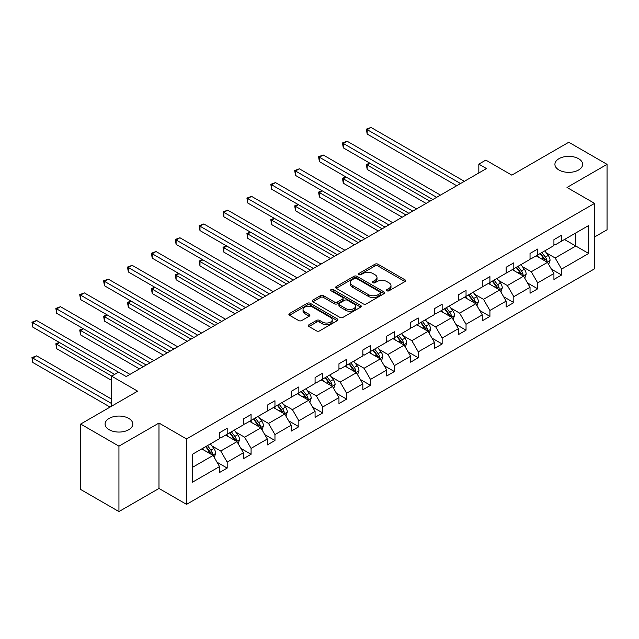<?xml version="1.0" encoding="UTF-8"?>
<svg xmlns="http://www.w3.org/2000/svg" width="639" height="639" viewBox="0 0 639 639"><rect width="100%" height="100%" fill="white"/><g stroke="black" fill="none" stroke-linecap="round" stroke-linejoin="round"><path stroke-width="0.96" d="M128.743 418.401A13.858 8.003 0 0 0 113.646 416.668A13.858 8.003 0 0 0 105.092 424.056A13.858 8.003 0 0 0 109.149 429.712A13.858 8.003 0 0 0 124.246 431.453A13.858 8.003 0 0 0 132.8 424.056A13.858 8.003 0 0 0 128.743 418.401M578.575 158.696A13.858 8.003 0 0 0 563.47 156.962A13.858 8.003 0 0 0 554.916 164.351A13.858 8.003 0 0 0 558.973 170.006A13.858 8.003 0 0 0 574.078 171.747A13.858 8.003 0 0 0 582.632 164.351A13.858 8.003 0 0 0 578.575 158.696M386.922 290.785A1.486 0.863 0 0 0 389.031 290.785L404.998 281.567A2.125 1.23 0 0 0 405.621 280.697A2.125 1.23 0 0 0 404.998 279.826L377.945 264.211A2.125 1.23 0 0 0 374.941 264.211L358.974 273.428A1.486 0.863 0 0 0 358.535 274.035A1.486 0.863 0 0 0 358.974 274.642A1.486 0.863 0 0 0 361.075 274.642L363.144 273.452A6.797 3.93 0 0 1 372.761 273.452L375.013 274.754A6.797 3.93 0 0 1 377.01 277.534A6.797 3.93 0 0 1 375.013 280.305L372.952 281.495A1.486 0.863 0 0 0 372.513 282.111A1.486 0.863 0 0 0 372.952 282.718A1.486 0.863 0 0 0 375.053 282.718L377.122 281.519A6.797 3.93 0 0 1 386.739 281.519L388.991 282.821A6.797 3.93 0 0 1 390.98 285.601A6.797 3.93 0 0 1 388.991 288.373L386.922 289.571A1.486 0.863 0 0 0 386.491 290.178A1.486 0.863 0 0 0 386.922 290.785L386.922 289.571M594.574 236.973L607.05 229.768L607.05 164.351L568.774 142.249L511.815 175.134L485.792 160.109L478.827 164.135L478.827 172.969M118.942 511.567L158.983 488.452L158.983 423.042L118.942 446.158L118.942 511.567L80.666 489.474L80.666 424.056L137.625 391.172L111.593 376.147L111.593 406.204M118.942 446.158L80.666 424.056M308.964 324.772A2.125 1.23 0 0 0 308.341 325.642A2.125 1.23 0 0 0 308.964 326.513L316.553 330.89A2.125 1.23 0 0 0 319.564 330.89L337.296 320.65A2.125 1.23 0 0 0 337.919 319.788A2.125 1.23 0 0 0 337.296 318.917L310.242 303.301A2.125 1.23 0 0 0 307.239 303.301L289.507 313.541A2.125 1.23 0 0 0 288.884 314.404A2.125 1.23 0 0 0 289.507 315.275L298.669 320.562A2.125 1.23 0 0 0 301.68 320.562L309.268 316.185A2.125 1.23 0 0 0 309.891 315.315A2.125 1.23 0 0 0 309.268 314.452L304.723 311.824A5.687 3.283 0 0 1 303.054 309.5A5.687 3.283 0 0 1 306.56 306.472A5.687 3.283 0 0 1 312.759 307.183L330.571 317.463A5.687 3.283 0 0 1 332.232 319.788A5.687 3.283 0 0 1 328.726 322.815A5.687 3.283 0 0 1 322.527 322.104L319.564 320.395A2.125 1.23 0 0 0 316.553 320.395L308.964 324.772L308.964 326.513M111.593 376.147L118.566 372.13L126.218 376.547L486.479 168.552L478.827 164.135M158.983 423.042L186.54 438.953L594.574 203.378L594.574 268.795L186.54 504.363L186.54 438.953M607.05 164.351L567.009 187.467L594.574 203.378M363.295 303.908A2.125 1.23 0 0 0 366.299 303.908L384.031 293.668A2.125 1.23 0 0 0 384.654 292.798A2.125 1.23 0 0 0 384.031 291.935L356.977 276.312A2.125 1.23 0 0 0 353.974 276.312L336.242 286.552A2.125 1.23 0 0 0 335.619 287.422A2.125 1.23 0 0 0 336.242 288.285L363.295 303.908M331.649 291.104A1.486 0.863 0 0 1 333.159 291.312L333.159 289.547L360.66 305.426A2.125 1.23 0 0 1 361.283 306.297A2.125 1.23 0 0 1 360.66 307.159L342.927 317.399A2.125 1.23 0 0 1 339.924 317.399L312.87 301.784L312.87 300.042A2.125 1.23 0 0 0 312.247 300.913A2.125 1.23 0 0 0 312.87 301.784M312.87 300.042L320.458 295.665A2.125 1.23 0 0 1 323.47 295.665L334.437 301.999A2.125 1.23 0 0 0 337.448 301.999L342.48 299.092A2.125 1.23 0 0 0 343.103 298.221A2.125 1.23 0 0 0 342.48 297.359L331.058 290.761A1.486 0.863 0 0 1 330.619 290.154A1.486 0.863 0 0 1 331.537 289.363A1.486 0.863 0 0 1 333.159 289.547M192.435 454.289L219.536 438.642L219.536 432.723L227.188 428.298L227.188 434.224L243.419 424.855L243.419 418.928L251.079 414.511L251.079 420.43L267.31 411.061L267.31 405.142L274.962 400.725L274.962 406.644L291.192 397.274L291.192 391.356L298.844 386.93L298.844 392.857L315.075 383.488L315.075 377.561L322.727 373.144L322.727 379.063L338.958 369.693L338.958 363.775L346.618 359.35L346.618 365.276L362.848 355.907L362.848 349.98L370.5 345.563L370.5 351.482L386.731 342.113L386.731 336.194L394.383 331.777L394.383 337.696L410.613 328.326L410.613 322.399L418.265 317.982L418.265 323.909L434.496 314.54L434.496 308.613L442.156 304.196L442.156 310.115L458.387 300.745L458.387 294.827L466.039 290.402L466.039 296.328L482.269 286.959L482.269 281.032L489.921 276.615L489.921 282.534L506.152 273.165L506.152 267.246L513.812 262.829L513.812 268.747L530.035 259.378L530.035 253.451L537.695 249.034L537.695 254.961L553.925 245.592L553.925 239.665L561.577 235.248L561.577 241.167L588.679 225.519L588.679 253.459L561.577 269.099L561.577 275.026L553.925 279.443L553.925 273.524L537.695 282.893L537.695 288.812L530.035 293.237L530.035 287.31L513.812 296.68L513.812 302.606L506.152 307.024L506.152 301.097L489.921 310.474L489.921 316.393L482.269 320.81L482.269 314.891L466.039 324.261L466.039 330.179L458.387 334.604L458.387 328.678L442.156 338.047L442.156 343.974L434.496 348.391L434.496 342.472L418.265 351.841L418.265 357.76L410.613 362.185L410.613 356.258L394.383 365.628L394.383 371.555L386.731 375.972L386.731 370.053L370.5 379.422L370.5 385.341L362.848 389.758L362.848 383.839L346.618 393.209L346.618 399.127L338.958 403.552L338.958 397.626L322.727 406.995L322.727 412.922L315.075 417.339L315.075 411.42L298.844 420.789L298.844 426.708L291.192 431.133L291.192 425.207L274.962 434.576L274.962 440.503L267.31 444.92L267.31 439.001L251.079 448.37L251.079 454.289L243.419 458.706L243.419 452.787L227.188 462.157L227.188 468.083L219.536 472.501L219.536 466.574L192.435 482.221L192.435 454.289M225.663 435.111L236.989 441.653L220.759 451.022L211.9 445.902M220.759 451.022L227.188 462.157M236.989 441.653L243.419 452.787M219.536 437.228L220.759 437.939L227.188 434.224M249.545 421.317L260.872 427.858L244.649 437.228L235.783 432.116M244.649 437.228L251.079 448.37M260.872 427.858L267.31 439.001M243.419 423.441L244.649 424.144L251.079 420.43M273.428 407.53L284.762 414.072L268.532 423.441L259.666 418.321M268.532 423.441L274.962 434.576M284.762 414.072L291.192 425.207M267.31 409.647L268.532 410.358L274.962 406.644M297.311 393.736L308.645 400.278L292.414 409.647L283.556 404.535M292.414 409.647L298.844 420.789M308.645 400.278L315.075 411.42M291.192 395.861L292.414 396.563L298.844 392.857M321.201 379.949L332.528 386.491L316.297 395.861L307.439 390.741M316.297 395.861L322.727 406.995M332.528 386.491L338.958 397.626M315.075 382.074L316.297 382.777L322.727 379.063M345.084 366.163L356.41 372.705L340.188 382.074L331.322 376.954M340.188 382.074L346.618 393.209M356.41 372.705L362.848 383.839M338.958 368.28L340.188 368.991L346.618 365.276M368.967 352.369L380.301 358.91L364.07 368.28L355.204 363.168M364.07 368.28L370.5 379.422M380.301 358.91L386.731 370.053M362.848 354.493L364.07 355.196L370.5 351.482M392.857 338.582L404.183 345.124L387.953 354.493L379.095 349.373M387.953 354.493L394.383 365.628M404.183 345.124L410.613 356.258M386.731 340.699L387.953 341.41L394.383 337.696M416.74 324.788L428.066 331.329L411.836 340.699L402.977 335.587M411.836 340.699L418.265 351.841M428.066 331.329L434.496 342.472M410.613 326.912L411.836 327.615L418.265 323.909M440.622 311.001L451.957 317.543L435.726 326.912L426.86 321.792M435.726 326.912L442.156 338.047M451.957 317.543L458.387 328.678M434.496 313.126L435.726 313.829L442.156 310.115M464.505 297.215L475.839 303.749L459.609 313.126L450.743 308.006M459.609 313.126L466.039 324.261M475.839 303.749L482.269 314.891M458.387 299.332L459.609 300.042L466.039 296.328M488.396 283.42L499.722 289.962L483.491 299.332L474.633 294.22M483.491 299.332L489.921 310.474M499.722 289.962L506.152 301.097M482.269 285.545L483.491 286.248L489.921 282.534M512.278 269.634L523.605 276.176L507.374 285.545L498.516 280.425M507.374 285.545L513.812 296.68M523.605 276.176L530.035 287.31M506.152 271.751L507.374 272.462L513.812 268.747M536.161 255.84L547.495 262.381L531.265 271.751L522.398 266.639M531.265 271.751L537.695 282.893M547.495 262.381L553.925 273.524M530.035 257.964L531.265 258.667L537.695 254.961M564.485 239.489L575.819 246.031L555.147 257.964L546.281 252.844M555.147 257.964L561.577 269.099M588.679 253.459L575.819 246.031L575.819 232.947L588.679 225.519M158.983 488.452L186.54 504.363M553.925 244.17L555.147 244.881L561.577 241.167M192.435 467.373L213.107 455.439L201.772 448.897M213.107 455.439L219.536 466.574M551.393 269.147L561.577 275.026M527.51 282.933L537.695 288.812M503.628 296.728L513.812 302.606M479.745 310.514L489.921 316.393M455.855 324.308L466.039 330.179M431.972 338.095L442.156 343.974M408.089 351.881L418.265 357.76M384.207 365.676L394.383 371.555M360.316 379.462L370.5 385.341M336.433 393.257L346.618 399.127M312.551 407.043L322.727 412.922M288.668 420.829L298.844 426.708M264.778 434.624L274.962 440.503M240.895 448.41L251.079 454.289M217.012 462.205L227.188 468.083M387.522 290.993L388.991 290.146A6.797 3.93 0 0 0 390.98 287.366L390.98 285.601M377.01 277.534L377.01 279.299A6.797 3.93 0 0 1 375.013 282.071L373.543 282.925M404.966 281.583L377.945 265.976A2.125 1.23 0 0 0 374.941 265.976L359.565 274.858M384.007 293.684L356.977 278.085A2.125 1.23 0 0 0 353.974 278.085L336.274 288.309M380.277 293.405A1.486 0.863 0 0 0 380.708 292.798A1.486 0.863 0 0 0 380.277 292.191L356.53 278.484A1.486 0.863 0 0 0 354.429 278.484L352.249 279.746A6.797 3.93 0 0 0 350.252 282.518A6.797 3.93 0 0 0 352.249 285.298L368.479 294.667A6.797 3.93 0 0 0 378.096 294.667L380.277 293.405L380.277 295.178A1.486 0.863 0 0 0 380.708 294.571L380.708 292.798M350.252 282.518L350.252 284.283A6.797 3.93 0 0 0 352.249 287.063L352.249 285.298M380.277 295.178L378.096 296.432A6.797 3.93 0 0 1 368.479 296.432L352.249 287.063M312.902 301.8L320.458 297.431L320.458 295.665M343.103 298.221L343.103 299.995A2.125 1.23 0 0 1 342.48 300.857L337.448 303.765A2.125 1.23 0 0 1 334.437 303.765L323.47 297.431A2.125 1.23 0 0 0 320.458 297.431M333.159 291.312L360.636 307.175M345.819 308.573A5.687 3.283 0 0 0 352.017 309.284A5.687 3.283 0 0 0 355.532 306.249A5.687 3.283 0 0 0 353.862 303.932L347.592 300.306A2.125 1.23 0 0 0 344.581 300.306L339.549 303.213A2.125 1.23 0 0 0 338.926 304.084A2.125 1.23 0 0 0 339.549 304.947L345.819 308.573L345.819 310.338A5.687 3.283 0 0 0 352.017 311.049A5.687 3.283 0 0 0 355.532 308.014L355.532 306.249M338.926 304.084L338.926 305.849A2.125 1.23 0 0 0 339.549 306.712L339.549 304.947M345.819 310.338L339.549 306.712M332.232 319.788L332.232 321.553A5.687 3.283 0 0 1 328.726 324.588A5.687 3.283 0 0 1 322.527 323.877L319.564 322.16A2.125 1.23 0 0 0 316.553 322.16L308.996 326.529M303.054 309.5L303.054 311.273A5.687 3.283 0 0 0 304.723 313.589L304.723 311.824M309.236 316.201L304.723 313.589M337.264 320.666L310.242 305.067A2.125 1.23 0 0 0 307.239 305.067L289.531 315.291M548.653 264.402L550.059 260.329A5.735 3.315 -120 0 0 548.23 255.448L544.795 250.855M538.629 257.269L537.135 255.281M370.085 163.32L367.177 164.998L367.177 169.415L426.077 203.426M546.641 261.894L546.968 260.576A5.735 3.315 -120 0 0 545.323 257.126L541.888 252.541M540.45 253.363L544.228 258.42A2.923 1.685 60 0 1 544.763 259.306L546.968 260.576M540.051 253.595L543.485 258.188A5.735 3.315 60 0 1 544.915 260.896M367.177 169.415L366.339 164.511L429.903 201.213M366.339 164.511L369.749 163.121M460.527 183.537L367.177 129.637L371.003 127.433L464.353 181.324M456.701 185.741L367.177 134.062L367.177 129.637L366.339 129.15L371.003 127.433M367.177 134.062L366.339 129.15M524.771 278.189L526.177 274.123A5.735 3.315 -120 0 0 524.347 269.235L520.913 264.65M514.746 271.056L513.253 269.067M346.202 177.107L343.295 178.784L343.295 183.209L402.195 217.212M522.758 275.681L523.077 274.363A5.735 3.315 -120 0 0 521.44 270.912L517.997 266.327M516.56 267.158L520.346 272.206A2.923 1.685 60 0 1 520.881 273.093L523.077 274.363M516.16 267.39L519.603 271.974A5.735 3.315 60 0 1 521.033 274.682M343.295 183.209L342.448 178.305L406.021 215M342.448 178.305L345.867 176.915M500.888 291.975L502.294 287.909A5.735 3.315 -120 0 0 500.465 283.029L497.022 278.436M490.864 284.85L489.37 282.853M322.32 190.901L319.404 192.579L319.404 196.996L378.304 231.006M498.875 289.475L499.195 288.157A5.735 3.315 -120 0 0 497.557 284.706L494.115 280.114M492.677 280.944L496.463 285.992A2.923 1.685 60 0 1 496.99 286.887L499.195 288.157M492.278 281.176L495.72 285.769A5.735 3.315 60 0 1 497.15 288.477M319.404 196.996L318.565 192.091L382.138 228.794M318.565 192.091L321.984 190.702M436.645 197.323L343.295 143.432L347.121 141.219L440.471 195.111M432.811 199.536L343.295 147.849L343.295 143.432L342.448 142.944L347.121 141.219M343.295 147.849L342.448 142.944M412.754 211.11L319.404 157.218L323.238 155.005L416.588 208.905M408.928 213.322L319.404 161.635L319.404 157.218L318.565 156.731L323.238 155.005M319.404 161.635L318.565 156.731M476.998 305.769L478.411 301.704A5.735 3.315 -120 0 0 476.574 296.815L473.14 292.223M466.973 298.637L465.488 296.648M298.429 204.688L295.522 206.365L295.522 210.79L354.421 244.793M474.993 303.261L475.312 301.943A5.735 3.315 -120 0 0 473.667 298.493L470.232 293.908M468.794 294.739L472.58 299.787A2.923 1.685 60 0 1 473.108 300.673L475.312 301.943M468.395 294.97L471.83 299.555A5.735 3.315 60 0 1 473.259 302.263M295.522 210.79L294.683 205.878L358.247 242.58M294.683 205.878L298.093 204.496M388.871 224.904L295.522 171.012L299.348 168.8L392.697 222.691M385.045 227.117L295.522 175.429L295.522 171.012L294.683 170.525L299.348 168.8M295.522 175.429L294.683 170.525M453.115 319.556L454.521 315.49A5.735 3.315 -120 0 0 452.692 310.602L449.257 306.017M443.091 312.423L441.597 310.434M274.546 218.474L271.639 220.159L271.639 224.577L330.539 258.579M451.102 317.056L451.43 315.738A5.735 3.315 -120 0 0 449.784 312.287L446.349 307.694M444.912 308.525L448.69 313.573A2.923 1.685 60 0 1 449.225 314.46L451.43 315.738M444.512 308.757L447.947 313.342A5.735 3.315 60 0 1 449.377 316.057M271.639 224.577L270.8 219.672L334.365 256.375M270.8 219.672L274.211 218.282M364.989 238.69L271.639 184.799L275.465 182.586L368.815 236.486M361.163 240.903L271.639 189.216L271.639 184.799L270.8 184.312L275.465 182.586M271.639 189.216L270.8 184.312M429.232 333.35L430.638 329.277A5.735 3.315 -120 0 0 428.809 324.396L425.374 319.804M419.208 326.217L417.714 324.229M250.664 232.269L247.756 233.946L247.756 238.363L306.656 272.374M427.219 330.842L427.539 329.524A5.735 3.315 -120 0 0 425.901 326.074L422.459 321.489M421.021 322.312L424.807 327.368A2.923 1.685 60 0 1 425.342 328.254L427.539 329.524M420.622 322.543L424.064 327.136A5.735 3.315 60 0 1 425.494 329.844M247.756 238.363L246.91 233.459L310.482 270.161M246.91 233.459L250.328 232.069M341.106 252.485L247.756 198.585L251.582 196.381L344.932 250.272M337.272 254.689L247.756 203.01L247.756 198.585L246.91 198.098L251.582 196.381M247.756 203.01L246.91 198.098M405.35 347.137L406.755 343.071A5.735 3.315 -120 0 0 404.926 338.183L401.484 333.598M395.325 340.004L393.832 338.015M226.781 246.055L223.866 247.732L223.866 252.157L282.765 286.16M403.337 344.629L403.656 343.319A5.735 3.315 -120 0 0 402.011 339.86L398.576 335.275M397.138 336.106L400.925 341.154A2.923 1.685 60 0 1 401.452 342.041L403.656 343.319M396.739 336.338L400.174 340.922A5.735 3.315 60 0 1 401.604 343.63M223.866 252.157L223.027 247.253L286.599 283.948M223.027 247.253L226.446 245.863M317.216 266.271L223.866 212.38L227.7 210.167L321.05 264.059M313.39 268.484L223.866 216.797L223.866 212.38L223.027 211.892L227.7 210.167M223.866 216.797L223.027 211.892M381.459 360.923L382.873 356.858A5.735 3.315 -120 0 0 381.036 351.977L377.601 347.384M371.435 353.798L369.949 351.801M202.89 259.849L199.983 261.527L199.983 265.944L258.883 299.955M379.454 358.423L379.774 357.105A5.735 3.315 -120 0 0 378.128 353.655L374.694 349.062M373.256 349.892L377.042 354.949A2.923 1.685 60 0 1 377.569 355.835L379.774 357.105M372.856 350.124L376.291 354.717A5.735 3.315 60 0 1 377.721 357.425M199.983 265.944L199.144 261.039L262.709 297.742M199.144 261.039L202.555 259.65M293.333 280.066L199.983 226.166L203.809 223.954L297.159 277.853M289.507 282.27L199.983 230.583L199.983 226.166L199.144 225.679L203.809 223.954M199.983 230.583L199.144 225.679M357.576 374.718L358.982 370.652A5.735 3.315 -120 0 0 357.153 365.764L353.718 361.179M347.552 367.585L346.058 365.596M179.008 273.636L176.1 275.313L176.1 279.738L235 313.741M355.564 372.21L355.891 370.892A5.735 3.315 -120 0 0 354.246 367.441L350.811 362.856M349.373 363.687L353.151 368.735A2.923 1.685 60 0 1 353.686 369.622L355.891 370.892M348.974 363.918L352.408 368.503A5.735 3.315 60 0 1 353.838 371.211M176.1 279.738L175.262 274.826L238.826 311.528M175.262 274.826L178.672 273.444M269.45 293.852L176.1 239.96L179.926 237.748L273.276 291.64M265.624 296.065L176.1 244.378L176.1 239.96L175.262 239.473L179.926 237.748M176.1 244.378L175.262 239.473M333.694 388.504L335.1 384.438A5.735 3.315 -120 0 0 333.27 379.55L329.836 374.965M323.669 381.371L322.176 379.382M155.125 287.422L152.218 289.108L152.218 293.525L211.118 327.527M331.681 386.004L332 384.686A5.735 3.315 -120 0 0 330.363 381.235L326.92 376.643M325.483 377.473L329.269 382.521A2.923 1.685 60 0 1 329.804 383.416L332 384.686M325.083 377.705L328.526 382.29A5.735 3.315 60 0 1 329.956 385.005M152.218 293.525L151.371 288.62L214.944 325.323M151.371 288.62L154.79 287.231M245.568 307.639L152.218 253.747L156.044 251.534L249.394 305.434M241.734 309.851L152.218 258.164L152.218 253.747L151.371 253.26L156.044 251.534M152.218 258.164L151.371 253.26M309.811 402.298L311.217 398.233A5.735 3.315 -120 0 0 309.388 393.344L305.945 388.752M299.787 395.166L298.293 393.177M131.243 301.217L128.327 302.894L128.327 307.311L187.227 341.322M307.798 399.79L308.118 398.472A5.735 3.315 -120 0 0 306.472 395.022L303.038 390.437M301.6 391.268L305.386 396.316A2.923 1.685 60 0 1 305.913 397.202L308.118 398.472M301.201 391.491L304.635 396.084A5.735 3.315 60 0 1 306.065 398.792M128.327 307.311L127.488 302.407L191.061 339.109M127.488 302.407L130.907 301.025M221.677 321.433L128.327 267.533L132.161 265.329L225.511 319.22M217.851 323.638L128.327 271.958L128.327 267.533L127.488 267.054L132.161 265.329M128.327 271.958L127.488 267.054M285.921 416.085L287.334 412.019A5.735 3.315 -120 0 0 285.497 407.131L282.063 402.546M275.896 408.952L274.411 406.963M107.352 315.003L104.445 316.688L104.445 321.105L163.344 355.108M283.916 413.585L284.235 412.267A5.735 3.315 -120 0 0 282.59 408.816L279.155 404.223M277.717 405.054L281.503 410.102A2.923 1.685 60 0 1 282.031 410.989L284.235 412.267M277.318 405.286L280.753 409.871A5.735 3.315 60 0 1 282.182 412.586M104.445 321.105L103.606 316.201L167.17 352.904M103.606 316.201L107.017 314.811M197.794 335.219L104.445 281.328L108.271 279.115L201.62 333.007M193.968 337.432L104.445 285.745L104.445 281.328L103.606 280.841L108.271 279.115M104.445 285.745L103.606 280.841M262.038 429.871L263.444 425.806A5.735 3.315 -120 0 0 261.615 420.925L258.18 416.332M252.014 422.746L250.52 420.758M83.469 328.797L80.562 330.475L80.562 334.892L139.462 368.903M260.025 427.371L260.353 426.053A5.735 3.315 -120 0 0 258.707 422.603L255.273 418.01M253.835 418.841L257.613 423.897A2.923 1.685 60 0 1 258.148 424.783L260.353 426.053M253.435 419.072L256.87 423.665A5.735 3.315 60 0 1 258.3 426.373M80.562 334.892L79.723 329.988L143.288 366.69M79.723 329.988L83.134 328.598M173.912 349.014L80.562 295.114L84.388 292.91L177.738 346.801M170.086 351.218L80.562 299.539L80.562 295.114L79.723 294.627L84.388 292.91M80.562 299.539L79.723 294.627M238.155 443.666L239.561 439.6A5.735 3.315 -120 0 0 237.732 434.712L234.297 430.127M228.131 436.533L226.637 434.544M59.587 342.584L56.679 344.261L56.679 348.686L111.593 380.389M236.142 441.158L236.462 439.84A5.735 3.315 -120 0 0 234.825 436.389L231.382 431.804M229.944 432.635L233.73 437.683A2.923 1.685 60 0 1 234.265 438.57L236.462 439.84M229.545 432.867L232.987 437.451A5.735 3.315 60 0 1 234.417 440.159M56.679 348.686L55.833 343.774L111.745 376.059M55.833 343.774L59.251 342.392M150.029 362.8L56.679 308.909L60.505 306.696L153.855 360.588M146.195 365.013L56.679 313.326L56.679 308.909L55.833 308.421L60.505 306.696M56.679 313.326L55.833 308.421M214.273 457.452L215.678 453.386A5.735 3.315 -120 0 0 213.849 448.498L210.407 443.913M204.24 450.319L202.755 448.33M111.593 399.127L36.623 355.843L32.789 358.056L32.789 362.473L110.068 407.083M212.26 454.952L212.579 453.634A5.735 3.315 -120 0 0 210.934 450.183L207.499 445.591M206.062 446.421L209.848 451.469A2.923 1.685 60 0 1 210.375 452.364L212.579 453.634M205.662 446.653L209.097 451.246A5.735 3.315 60 0 1 210.527 453.954M32.789 362.473L31.95 357.568L111.593 403.552M31.95 357.568L36.623 355.843M118.487 372.17L32.789 322.695L36.623 320.482L129.973 374.382M114.661 374.382L32.789 327.112L32.789 322.695L31.95 322.208L36.623 320.482M32.789 327.112L31.95 322.208M388.991 290.146L388.991 288.373M372.952 282.718L372.952 281.495M375.013 282.071L375.013 280.305M358.974 274.642L358.974 273.428M374.941 265.976L374.941 264.211M377.945 265.976L377.945 264.211M404.998 281.567L404.998 279.826M336.242 288.285L336.242 286.552M353.974 278.085L353.974 276.312M356.977 278.085L356.977 276.312M384.031 293.668L384.031 291.935M368.479 296.432L368.479 294.667M378.096 296.432L378.096 294.667M323.47 297.431L323.47 295.665M334.437 303.765L334.437 301.999M337.448 303.765L337.448 301.999M342.48 300.857L342.48 299.092M360.66 307.159L360.66 305.426M316.553 322.16L316.553 320.395M319.564 322.16L319.564 320.395M322.527 323.877L322.527 322.104M309.268 316.185L309.268 314.452M289.507 315.275L289.507 313.541M307.239 305.067L307.239 303.301M310.242 305.067L310.242 303.301M337.296 320.65L337.296 318.917M547.08 262.142L550.027 260.44M545.323 257.126L548.23 255.448M541.856 259.13L543.485 258.188M523.197 275.936L526.145 274.235M521.44 270.912L524.347 269.235M517.965 272.917L519.603 271.974M499.307 289.723L502.254 288.021M497.557 284.706L500.465 283.029M494.083 286.711L495.72 285.769M475.424 303.517L478.371 301.816M473.667 298.493L476.574 296.815M470.2 300.498L471.83 299.555M451.541 317.303L454.489 315.602M449.784 312.287L452.692 310.602M446.318 314.284L447.947 313.342M427.659 331.09L430.598 329.389M425.901 326.074L428.809 324.396M422.427 328.079L424.064 327.136M403.768 344.884L406.716 343.183M402.011 339.86L404.926 338.183M398.544 341.865L400.174 340.922M379.885 358.671L382.833 356.969M378.128 353.655L381.036 351.977M374.662 355.659L376.291 354.717M356.003 372.465L358.95 370.764M354.246 367.441L357.153 365.764M350.779 369.446L352.408 368.503M332.112 386.252L335.06 384.55M330.363 381.235L333.27 379.55M326.888 383.232L328.526 382.29M308.23 400.038L311.177 398.337M306.472 395.022L309.388 393.344M303.006 397.027L304.635 396.084M284.347 413.832L287.294 412.131M282.59 408.816L285.497 407.131M279.123 410.813L280.753 409.871M260.464 427.619L263.412 425.917M258.707 422.603L261.615 420.925M255.241 424.608L256.87 423.665M236.574 441.413L239.521 439.712M234.825 436.389L237.732 434.712M231.35 438.394L232.987 437.451M212.691 455.2L215.639 453.498M210.934 450.183L213.849 448.498M207.467 452.18L209.097 451.246"/></g></svg>
